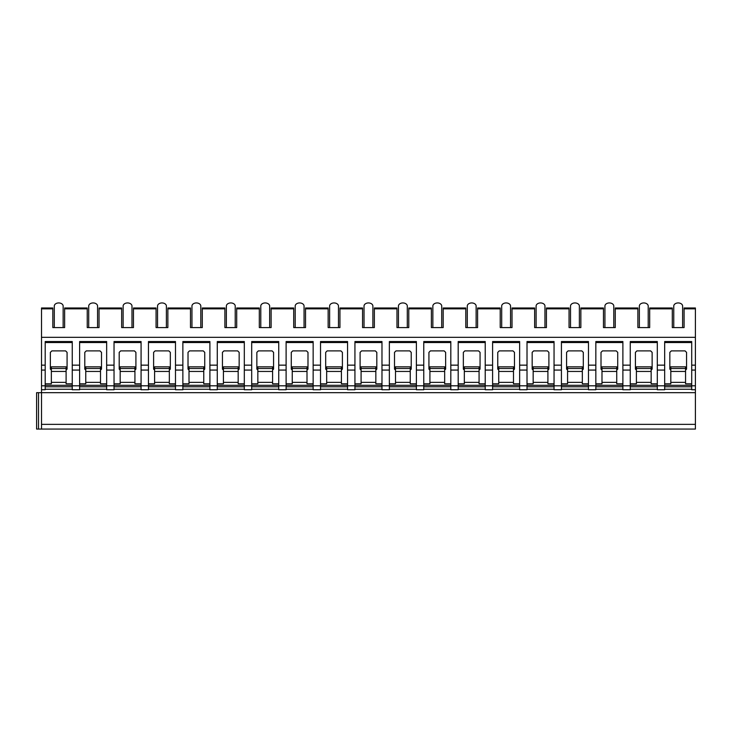 <?xml version="1.0" encoding="UTF-8"?>
<svg xmlns="http://www.w3.org/2000/svg" width="732" height="732" viewBox="0 0 732 732"><rect width="100%" height="100%" fill="white"/><g stroke="black" fill="none" stroke-linecap="round" stroke-linejoin="round"><path stroke-width="1.1" d="M684.091 308.84L695.4 308.84L695.4 307.98L684.091 307.98L684.091 327.588L672.296 327.588L672.296 307.98L649.677 307.98L649.677 327.588L637.874 327.588L637.874 307.98L615.264 307.98L615.264 327.588L603.461 327.588L603.461 307.98L580.851 307.98L580.851 327.588L569.048 327.588L569.048 307.98L546.429 307.98L546.429 327.588L534.635 327.588L534.635 307.98L512.016 307.98L512.016 327.588L500.221 327.588L500.221 307.98L477.603 307.98L477.603 327.588L465.799 327.588L465.799 307.98L443.189 307.98L443.189 327.588L431.386 327.588L431.386 307.98L408.776 307.98L408.776 327.588L396.973 327.588L396.973 307.98L374.354 307.98L374.354 327.588L362.56 327.588L362.56 307.98L339.941 307.98L339.941 327.588L328.146 327.588L328.146 307.98L305.528 307.98L305.528 327.588L293.724 327.588L293.724 307.98L271.115 307.98L271.115 327.588L259.311 327.588L259.311 307.98L236.701 307.98L236.701 327.588L224.898 327.588L224.898 307.98L202.279 307.98L202.279 327.588L190.485 327.588L190.485 307.98L167.866 307.98L167.866 327.588L156.072 327.588L156.072 307.98L133.453 307.98L133.453 327.588L121.658 327.588L121.658 307.98L99.04 307.98L99.04 327.588L87.236 327.588L87.236 307.98L64.626 307.98L64.626 327.588L52.823 327.588L52.823 307.98L41.514 307.98L41.514 429.062L36.6 429.062L36.6 392.681L695.4 392.681L695.4 429.062L41.514 429.062M36.6 429.062L36.6 392.681M41.514 424.359L695.4 424.359M72.248 389.241L45.201 389.241M106.662 389.241L79.614 389.241M141.075 389.241L114.036 389.241M175.488 389.241L148.45 389.241M209.901 389.241L182.863 389.241M244.314 389.241L217.276 389.241M278.736 389.241L251.689 389.241M313.15 389.241L286.111 389.241M347.563 389.241L320.525 389.241M381.976 389.241L354.938 389.241M416.389 389.241L389.351 389.241M450.811 389.241L423.764 389.241M485.224 389.241L458.186 389.241M519.638 389.241L492.599 389.241M554.051 389.241L527.013 389.241M588.464 389.241L561.426 389.241M622.886 389.241L595.839 389.241M657.299 389.241L630.261 389.241M691.713 389.241L664.674 389.241M664.674 365.149L664.674 389.735L657.299 389.735L657.299 365.149L664.674 365.149L664.674 341.551L691.713 341.551L691.713 389.735L695.4 389.735L695.4 392.681M630.261 365.149L622.886 365.149L622.886 389.735L630.261 389.735L630.261 341.551L657.299 341.551L657.299 365.149M595.839 365.149L588.464 365.149L588.464 389.735L595.839 389.735L595.839 341.551L622.886 341.551L622.886 365.149M561.426 365.149L554.051 365.149L554.051 389.735L561.426 389.735L561.426 341.551L588.464 341.551L588.464 365.149M527.013 365.149L519.638 365.149L519.638 389.735L527.013 389.735L527.013 341.551L554.051 341.551L554.051 365.149M492.599 365.149L485.224 365.149L485.224 389.735L492.599 389.735L492.599 341.551L519.638 341.551L519.638 365.149M458.186 365.149L450.811 365.149L450.811 389.735L458.186 389.735L458.186 341.551L485.224 341.551L485.224 365.149M423.764 365.149L416.389 365.149L416.389 389.735L423.764 389.735L423.764 341.551L450.811 341.551L450.811 365.149M389.351 365.149L381.976 365.149L381.976 389.735L389.351 389.735L389.351 341.551L416.389 341.551L416.389 365.149M354.938 365.149L347.563 365.149L347.563 389.735L354.938 389.735L354.938 341.551L381.976 341.551L381.976 365.149M320.525 365.149L313.15 365.149L313.15 389.735L320.525 389.735L320.525 341.551L347.563 341.551L347.563 365.149M286.111 365.149L278.736 365.149L278.736 389.735L286.111 389.735L286.111 341.551L313.15 341.551L313.15 365.149M251.689 365.149L244.314 365.149L244.314 389.735L251.689 389.735L251.689 341.551L278.736 341.551L278.736 365.149M217.276 365.149L209.901 365.149L209.901 389.735L217.276 389.735L217.276 341.551L244.314 341.551L244.314 365.149M182.863 365.149L175.488 365.149L175.488 389.735L182.863 389.735L182.863 341.551L209.901 341.551L209.901 365.149M148.45 365.149L141.075 365.149L141.075 389.735L148.45 389.735L148.45 341.551L175.488 341.551L175.488 365.149M114.036 365.149L106.662 365.149L106.662 389.735L114.036 389.735L114.036 341.551L141.075 341.551L141.075 365.149M79.614 365.149L72.248 365.149L72.248 389.735L79.614 389.735L79.614 341.551L106.662 341.551L106.662 365.149M41.514 389.735L45.201 389.735L45.201 341.551L72.248 341.551L72.248 365.149M664.674 383.833L670.814 383.833L670.814 366.833L685.564 366.833L685.564 368.498L670.814 368.498M691.713 385.307L664.674 385.307M691.713 383.833L685.564 383.833L685.564 382.36L670.814 382.36M685.564 368.498L685.564 382.36M685.564 370.072L686.552 369.084L686.552 352.367L685.079 350.893L671.308 350.893L669.835 352.367L669.835 369.084L670.814 370.072M691.713 386.789L664.674 386.789M691.713 365.149L695.4 365.149L695.4 389.735M41.514 365.149L45.201 365.149M41.514 337.324L695.4 337.324L695.4 365.149M45.201 383.833L51.35 383.833L51.35 366.833L66.1 366.833L66.1 368.498L51.35 368.498M72.248 385.307L45.201 385.307M72.248 383.833L66.1 383.833L66.1 382.36L51.35 382.36M66.1 368.498L66.1 382.36M66.1 370.072L67.079 369.084L67.079 352.367L65.606 350.893L51.844 350.893L50.362 352.367L50.362 369.084L51.35 370.072M72.248 386.789L45.201 386.789M72.248 342.539L45.201 342.539M695.4 308.84L695.4 337.324M682.617 327.588L682.617 306.058A4.429 3.129 180 0 0 678.189 302.938L678.189 302.938A4.429 3.129 0 0 0 673.769 306.058L673.769 327.588M648.204 327.588L648.204 306.058A4.429 3.129 180 0 0 643.776 302.938L643.776 302.938A4.429 3.129 0 0 0 639.356 306.058L639.356 327.588M613.791 327.588L613.791 306.058A4.429 3.129 180 0 0 609.363 302.938L609.363 302.938A4.429 3.129 0 0 0 604.934 306.058L604.934 327.588M579.369 327.588L579.369 306.058A4.429 3.129 180 0 0 574.949 302.938L574.949 302.938A4.429 3.129 0 0 0 570.521 306.058L570.521 327.588M544.956 327.588L544.956 306.058A4.429 3.129 180 0 0 540.536 302.938L540.536 302.938A4.429 3.129 0 0 0 536.108 306.058L536.108 327.588M510.543 327.588L510.543 306.058A4.429 3.129 180 0 0 506.114 302.938L506.114 302.938A4.429 3.129 0 0 0 501.695 306.058L501.695 327.588M476.129 327.588L476.129 306.058A4.429 3.129 180 0 0 471.701 302.938L471.701 302.938A4.429 3.129 0 0 0 467.281 306.058L467.281 327.588M441.716 327.588L441.716 306.058A4.429 3.129 180 0 0 437.288 302.938L437.288 302.938A4.429 3.129 0 0 0 432.859 306.058L432.859 327.588M407.294 327.588L407.294 306.058A4.429 3.129 180 0 0 402.875 302.938L402.875 302.938A4.429 3.129 0 0 0 398.446 306.058L398.446 327.588M372.881 327.588L372.881 306.058A4.429 3.129 180 0 0 368.461 302.938L368.461 302.938A4.429 3.129 0 0 0 364.033 306.058L364.033 327.588M338.468 327.588L338.468 306.058A4.429 3.129 180 0 0 334.039 302.938L334.039 302.938A4.429 3.129 0 0 0 329.62 306.058L329.62 327.588M304.055 327.588L304.055 306.058A4.429 3.129 180 0 0 299.626 302.938L299.626 302.938A4.429 3.129 0 0 0 295.206 306.058L295.206 327.588M269.641 327.588L269.641 306.058A4.429 3.129 180 0 0 265.213 302.938L265.213 302.938A4.429 3.129 0 0 0 260.784 306.058L260.784 327.588M235.219 327.588L235.219 306.058A4.429 3.129 180 0 0 230.8 302.938L230.8 302.938A4.429 3.129 0 0 0 226.371 306.058L226.371 327.588M200.806 327.588L200.806 306.058A4.429 3.129 180 0 0 196.386 302.938L196.386 302.938A4.429 3.129 0 0 0 191.958 306.058L191.958 327.588M166.393 327.588L166.393 306.058A4.429 3.129 180 0 0 161.964 302.938L161.964 302.938A4.429 3.129 0 0 0 157.545 306.058L157.545 327.588M131.98 327.588L131.98 306.058A4.429 3.129 180 0 0 127.551 302.938L127.551 302.938A4.429 3.129 0 0 0 123.132 306.058L123.132 327.588M97.566 327.588L97.566 306.058A4.429 3.129 180 0 0 93.138 302.938L93.138 302.938A4.429 3.129 0 0 0 88.718 306.058L88.718 327.588M63.144 327.588L63.144 306.058A4.429 3.129 180 0 0 58.725 302.938L58.725 302.938A4.429 3.129 0 0 0 54.296 306.058L54.296 327.588M691.713 342.539L664.674 342.539M630.261 383.833L636.401 383.833L636.401 366.833L651.151 366.833L651.151 368.498L636.401 368.498M657.299 385.307L630.261 385.307M657.299 383.833L651.151 383.833L651.151 382.36L636.401 382.36M651.151 368.498L651.151 382.36M651.151 370.072L652.139 369.084L652.139 352.367L650.657 350.893L636.895 350.893L635.422 352.367L635.422 369.084L636.401 370.072M657.299 386.789L630.261 386.789M657.299 342.539L630.261 342.539M595.839 383.833L601.988 383.833L601.988 366.833L616.737 366.833L616.737 368.498L601.988 368.498M622.886 385.307L595.839 385.307M622.886 383.833L616.737 383.833L616.737 382.36L601.988 382.36M616.737 368.498L616.737 382.36M616.737 370.072L617.716 369.084L617.716 352.367L616.243 350.893L602.482 350.893L601.009 352.367L601.009 369.084L601.988 370.072M622.886 386.789L595.839 386.789M622.886 342.539L595.839 342.539M561.426 383.833L567.574 383.833L567.574 366.833L582.324 366.833L582.324 368.498L567.574 368.498M588.464 385.307L561.426 385.307M588.464 383.833L582.324 383.833L582.324 382.36L567.574 382.36M582.324 368.498L582.324 382.36M582.324 370.072L583.303 369.084L583.303 352.367L581.83 350.893L568.069 350.893L566.586 352.367L566.586 369.084L567.574 370.072M588.464 386.789L561.426 386.789M588.464 342.539L561.426 342.539M527.013 383.833L533.161 383.833L533.161 366.833L547.911 366.833L547.911 368.498L533.161 368.498M554.051 385.307L527.013 385.307M554.051 383.833L547.911 383.833L547.911 382.36L533.161 382.36M547.911 368.498L547.911 382.36M547.911 370.072L548.89 369.084L548.89 352.367L547.417 350.893L533.646 350.893L532.173 352.367L532.173 369.084L533.161 370.072M554.051 386.789L527.013 386.789M554.051 342.539L527.013 342.539M492.599 383.833L498.739 383.833L498.739 366.833L513.489 366.833L513.489 368.498L498.739 368.498M519.638 385.307L492.599 385.307M519.638 383.833L513.489 383.833L513.489 382.36L498.739 382.36M513.489 368.498L513.489 382.36M513.489 370.072L514.477 369.084L514.477 352.367L513.004 350.893L499.233 350.893L497.76 352.367L497.76 369.084L498.739 370.072M519.638 386.789L492.599 386.789M519.638 342.539L492.599 342.539M458.186 383.833L464.326 383.833L464.326 366.833L479.076 366.833L479.076 368.498L464.326 368.498M485.224 385.307L458.186 385.307M485.224 383.833L479.076 383.833L479.076 382.36L464.326 382.36M479.076 368.498L479.076 382.36M479.076 370.072L480.064 369.084L480.064 352.367L478.582 350.893L464.82 350.893L463.347 352.367L463.347 369.084L464.326 370.072M485.224 386.789L458.186 386.789M485.224 342.539L458.186 342.539M423.764 383.833L429.913 383.833L429.913 366.833L444.663 366.833L444.663 368.498L429.913 368.498M450.811 385.307L423.764 385.307M450.811 383.833L444.663 383.833L444.663 382.36L429.913 382.36M444.663 368.498L444.663 382.36M444.663 370.072L445.642 369.084L445.642 352.367L444.168 350.893L430.407 350.893L428.934 352.367L428.934 369.084L429.913 370.072M450.811 386.789L423.764 386.789M450.811 342.539L423.764 342.539M389.351 383.833L395.5 383.833L395.5 366.833L410.249 366.833L410.249 368.498L395.5 368.498M416.389 385.307L389.351 385.307M416.389 383.833L410.249 383.833L410.249 382.36L395.5 382.36M410.249 368.498L410.249 382.36M410.249 370.072L411.228 369.084L411.228 352.367L409.755 350.893L395.994 350.893L394.511 352.367L394.511 369.084L395.5 370.072M416.389 386.789L389.351 386.789M416.389 342.539L389.351 342.539M354.938 383.833L361.086 383.833L361.086 366.833L375.836 366.833L375.836 368.498L361.086 368.498M381.976 385.307L354.938 385.307M381.976 383.833L375.836 383.833L375.836 382.36L361.086 382.36M375.836 368.498L375.836 382.36M375.836 370.072L376.815 369.084L376.815 352.367L375.342 350.893L361.571 350.893L360.098 352.367L360.098 369.084L361.086 370.072M381.976 386.789L354.938 386.789M381.976 342.539L354.938 342.539M320.525 383.833L326.664 383.833L326.664 366.833L341.414 366.833L341.414 368.498L326.664 368.498M347.563 385.307L320.525 385.307M347.563 383.833L341.414 383.833L341.414 382.36L326.664 382.36M341.414 368.498L341.414 382.36M341.414 370.072L342.402 369.084L342.402 352.367L340.929 350.893L327.158 350.893L325.685 352.367L325.685 369.084L326.664 370.072M347.563 386.789L320.525 386.789M347.563 342.539L320.525 342.539M286.111 383.833L292.251 383.833L292.251 366.833L307.001 366.833L307.001 368.498L292.251 368.498M313.15 385.307L286.111 385.307M313.15 383.833L307.001 383.833L307.001 382.36L292.251 382.36M307.001 368.498L307.001 382.36M307.001 370.072L307.989 369.084L307.989 352.367L306.516 350.893L292.745 350.893L291.272 352.367L291.272 369.084L292.251 370.072M313.15 386.789L286.111 386.789M313.15 342.539L286.111 342.539M251.689 383.833L257.838 383.833L257.838 366.833L272.588 366.833L272.588 368.498L257.838 368.498M278.736 385.307L251.689 385.307M278.736 383.833L272.588 383.833L272.588 382.36L257.838 382.36M272.588 368.498L272.588 382.36M272.588 370.072L273.576 369.084L273.576 352.367L272.094 350.893L258.332 350.893L256.859 352.367L256.859 369.084L257.838 370.072M278.736 386.789L251.689 386.789M278.736 342.539L251.689 342.539M217.276 383.833L223.425 383.833L223.425 366.833L238.175 366.833L238.175 368.498L223.425 368.498M244.314 385.307L217.276 385.307M244.314 383.833L238.175 383.833L238.175 382.36L223.425 382.36M238.175 368.498L238.175 382.36M238.175 370.072L239.154 369.084L239.154 352.367L237.68 350.893L223.919 350.893L222.436 352.367L222.436 369.084L223.425 370.072M244.314 386.789L217.276 386.789M244.314 342.539L217.276 342.539M182.863 383.833L189.012 383.833L189.012 366.833L203.761 366.833L203.761 368.498L189.012 368.498M209.901 385.307L182.863 385.307M209.901 383.833L203.761 383.833L203.761 382.36L189.012 382.36M203.761 368.498L203.761 382.36M203.761 370.072L204.74 369.084L204.74 352.367L203.267 350.893L189.496 350.893L188.023 352.367L188.023 369.084L189.012 370.072M209.901 386.789L182.863 386.789M209.901 342.539L182.863 342.539M148.45 383.833L154.598 383.833L154.598 366.833L169.339 366.833L169.339 368.498L154.598 368.498M175.488 385.307L148.45 385.307M175.488 383.833L169.339 383.833L169.339 382.36L154.598 382.36M169.339 368.498L169.339 382.36M169.339 370.072L170.327 369.084L170.327 352.367L168.854 350.893L155.083 350.893L153.61 352.367L153.61 369.084L154.598 370.072M175.488 386.789L148.45 386.789M175.488 342.539L148.45 342.539M114.036 383.833L120.176 383.833L120.176 366.833L134.926 366.833L134.926 368.498L120.176 368.498M141.075 385.307L114.036 385.307M141.075 383.833L134.926 383.833L134.926 382.36L120.176 382.36M134.926 368.498L134.926 382.36M134.926 370.072L135.914 369.084L135.914 352.367L134.441 350.893L120.67 350.893L119.197 352.367L119.197 369.084L120.176 370.072M141.075 386.789L114.036 386.789M141.075 342.539L114.036 342.539M79.614 383.833L85.763 383.833L85.763 366.833L100.513 366.833L100.513 368.498L85.763 368.498M106.662 385.307L79.614 385.307M106.662 383.833L100.513 383.833L100.513 382.36L85.763 382.36M100.513 368.498L100.513 382.36M100.513 370.072L101.501 369.084L101.501 352.367L100.019 350.893L86.257 350.893L84.784 352.367L84.784 369.084L85.763 370.072M106.662 386.789L79.614 386.789M106.662 342.539L79.614 342.539M38.522 429.062L38.522 392.681M691.713 385.801L695.4 385.801M657.299 385.801L664.674 385.801M622.886 385.801L630.261 385.801M588.464 385.801L595.839 385.801M554.051 385.801L561.426 385.801M519.638 385.801L527.013 385.801M485.224 385.801L492.599 385.801M450.811 385.801L458.186 385.801M416.389 385.801L423.764 385.801M381.976 385.801L389.351 385.801M347.563 385.801L354.938 385.801M313.15 385.801L320.525 385.801M278.736 385.801L286.111 385.801M244.314 385.801L251.689 385.801M209.901 385.801L217.276 385.801M175.488 385.801L182.863 385.801M141.075 385.801L148.45 385.801M106.662 385.801L114.036 385.801M72.248 385.801L79.614 385.801M41.514 385.801L45.201 385.801M691.713 370.072L695.4 370.072M657.299 370.072L664.674 370.072M622.886 370.072L630.261 370.072M588.464 370.072L595.839 370.072M554.051 370.072L561.426 370.072M519.638 370.072L527.013 370.072M485.224 370.072L492.599 370.072M450.811 370.072L458.186 370.072M416.389 370.072L423.764 370.072M381.976 370.072L389.351 370.072M347.563 370.072L354.938 370.072M313.15 370.072L320.525 370.072M278.736 370.072L286.111 370.072M244.314 370.072L251.689 370.072M209.901 370.072L217.276 370.072M175.488 370.072L182.863 370.072M141.075 370.072L148.45 370.072M106.662 370.072L114.036 370.072M72.248 370.072L79.614 370.072M41.514 370.072L45.201 370.072M66.1 371.444L51.35 371.444M64.626 308.84L87.236 308.84M99.04 308.84L121.658 308.84M133.453 308.84L156.072 308.84M167.866 308.84L190.485 308.84M202.279 308.84L224.898 308.84M236.701 308.84L259.311 308.84M271.115 308.84L293.724 308.84M305.528 308.84L328.146 308.84M339.941 308.84L362.56 308.84M374.354 308.84L396.973 308.84M408.776 308.84L431.386 308.84M443.189 308.84L465.799 308.84M477.603 308.84L500.221 308.84M512.016 308.84L534.635 308.84M546.429 308.84L569.048 308.84M580.851 308.84L603.461 308.84M615.264 308.84L637.874 308.84M649.677 308.84L672.296 308.84M41.514 308.84L52.823 308.84M651.151 371.444L636.401 371.444M616.737 371.444L601.988 371.444M582.324 371.444L567.574 371.444M547.911 371.444L533.161 371.444M513.489 371.444L498.739 371.444M479.076 371.444L464.326 371.444M444.663 371.444L429.913 371.444M410.249 371.444L395.5 371.444M375.836 371.444L361.086 371.444M341.414 371.444L326.664 371.444M307.001 371.444L292.251 371.444M272.588 371.444L257.838 371.444M238.175 371.444L223.425 371.444M203.761 371.444L189.012 371.444M169.339 371.444L154.598 371.444M134.926 371.444L120.176 371.444M100.513 371.444L85.763 371.444M685.564 371.444L670.814 371.444"/></g></svg>
